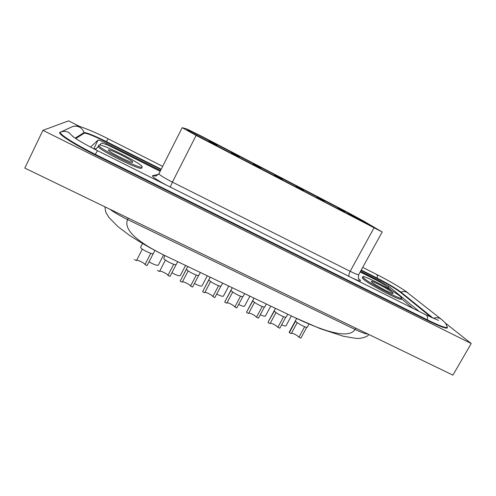 <?xml version="1.0" encoding="UTF-8"?>
<svg xmlns="http://www.w3.org/2000/svg" width="496" height="496" viewBox="0 0 496 496"><rect width="100%" height="100%" fill="white"/><g stroke="black" fill="none" stroke-linecap="round" stroke-linejoin="round"><path stroke-width="0.74" d="M72.063 126.784L59.718 132.5C58.199 134.205 74.691 144.745 95.077 154.839L427.335 320.373C439.574 326.38 446.257 328.904 447.373 327.937L447.243 327.248M80.203 126.716L68.609 120.863L42.929 130.343L471.2 343.517L445.154 322.89M42.929 130.343L24.8 168.082L452.91 375.137L471.2 343.517M431.594 317.576L400.359 292.231C395.306 288.449 387.568 283.873 377.146 278.51L361.038 270.394M161.014 169.607L106.268 142.023C94.097 136.009 86.763 133.058 84.252 133.17L75.776 138.576M160.512 170.599L106.696 143.499C101.823 141.1 98.952 139.953 98.078 140.052L90.526 147.089M419.294 311.525L388.833 286.366L379.645 280.928L360.536 271.306M96.069 148.893L93.676 148.732M75.138 138.155L84.01 132.587C86.577 132.482 94.06 135.501 106.473 141.639L161.206 169.229M361.231 270.041L377.202 278.095C387.829 283.563 395.721 288.219 400.886 292.082L433.386 318.37C435.748 317.452 437.999 317.502 440.132 318.513L441.335 319.275C445.358 322.772 445.83 323.039 447.237 327.044L447.206 327.348C446.096 328.296 439.493 325.798 427.391 319.852L95.331 154.355C75.181 144.367 58.869 133.957 60.363 132.283L72.311 126.672C74.89 125.879 77.097 125.792 78.932 126.399C79.434 126.021 94.321 131.632 108.06 138.762L162.663 166.346M348.186 213.466L353.096 216.188L348.186 213.466M357.907 218.668L355.099 216.988L357.907 218.668M376.805 229.257L346.121 211.897L202.263 136.964L190.948 131.372L187.054 130.361M354.566 217.471L362.278 221.532L354.566 217.471M337.64 207.954L345.135 211.891L337.64 207.954M333.368 206.441L341.149 210.527L333.368 206.441M311.872 195.25L319.728 199.373L311.872 195.25M290.061 183.898L298.003 188.065L290.061 183.898M267.939 172.385L275.962 176.588L267.939 172.385M245.495 160.698L253.611 164.945L245.495 160.698M222.716 148.843L230.931 153.14L222.716 148.843M199.603 136.815L207.923 141.162L199.603 136.815M316.963 197.185L324.527 201.159L316.963 197.185M295.994 186.267L303.633 190.272L295.994 186.267M274.734 175.2L282.453 179.242L274.734 175.2M253.177 163.971L260.983 168.057L253.177 163.971M231.316 152.588L239.208 156.717L231.316 152.588M209.145 141.038L217.13 145.216L209.145 141.038M190.346 132.221L191.152 132.655M377.586 229.456L346.227 211.711L202.368 136.76L191.047 131.167L186.539 129.995L377.586 229.456M182.274 127.72L196.125 135.433L382.18 231.992L363.351 220.9L345.117 211.017L202.058 136.481L186.961 129.016L182.274 127.72M95.387 149.612L98.251 146.587C98.76 150.04 141.949 171.343 141.645 168.057L142.172 167.003C142.371 170.376 96.243 147.275 98.754 145.21L98.791 145.154C100.26 142.637 143.493 164.381 142.191 166.929L142.172 167.003M412.833 308.295L401.438 298.79M401.779 298.17L401.245 299.125C401.407 301.611 368.646 284.32 363.246 279.062L362.266 277.71L362.787 276.762L363.773 278.107C369.191 283.334 401.958 300.626 401.779 298.17L400.408 296.49C393.632 290.631 362.985 274.555 362.787 276.762M391.542 290.538L386.954 286.713C384.003 284.456 379.322 281.678 372.918 278.386L360.17 271.969M160.152 171.318L114.526 148.36C107.13 144.714 102.784 142.991 101.469 143.177L99.708 145.037M108.444 149.99C108.953 148.416 133.715 160.859 132.742 162.186L132.736 162.211C132.736 164.052 107.062 151.181 108.432 150.009L108.444 149.99M371.907 282.187C375.119 285.2 393.198 294.729 393.142 293.384L392.423 292.485C388.79 289.273 371.374 280.128 371.312 281.393L371.907 282.187M270.76 306.1L265.416 316.045C264.907 316.522 263.209 316.082 260.301 314.718M228.743 286.037L223.442 296.081C222.673 296.62 220.429 295.951 216.715 294.06M249.891 296.137L244.565 306.131C243.939 306.646 241.974 306.088 238.663 304.47M266.346 303.992L264.839 306.801C264.492 308.258 253.611 302.715 252.898 300.719L246.574 312.108L254.039 298.115M207.309 275.807L202.027 285.894C201.085 286.459 198.561 285.653 194.469 283.495M198.691 275.392L192.609 287.06L190.551 286.087C190.489 284.871 183.408 281.238 182.423 281.926M200.328 272.471L198.884 275.237C198.499 276.83 186.552 270.897 186.508 269.086L180.246 280.984L187.767 266.476M285.77 317.217L279.825 328.197L277.878 327.279L283.6 316.702M287.754 314.21L286.223 317.031C285.888 318.444 275.317 313.019 274.412 310.967L268.051 322.195L275.503 308.363M176.142 264.554L170.023 276.408L167.933 275.423C168.026 274.22 160.53 270.45 159.662 271.262M177.704 261.671L176.285 264.424C175.888 266.054 163.537 259.972 163.736 258.236L165.038 255.601M222.642 283.123L221.173 285.907C220.801 287.451 209.231 281.66 208.952 279.781L202.678 291.505L210.18 277.177M220.918 286.08L214.873 297.563L212.846 296.602C212.648 295.368 205.945 291.871 204.867 292.442M244.646 293.632L243.158 296.428C242.798 297.929 231.582 292.262 231.08 290.321L224.781 301.884L232.271 287.723M291.357 315.933L285.987 325.835C285.584 326.269 284.14 325.928 281.654 324.818M185.585 265.434L180.327 275.571C179.168 276.142 176.359 275.199 171.907 272.757M163.575 254.888L158.336 265.106C156.903 265.664 153.803 264.579 149.023 261.851M153.27 253.555L147.107 265.602L144.993 264.604L150.765 253.301M154.888 250.461L153.363 253.45C152.954 255.124 140.17 248.887 140.635 247.231L142.482 243.548M306.788 327.304L300.88 338.123L298.958 337.218C296.844 335.129 294.364 333.746 291.53 333.083M309.008 324.043L307.322 327.124C306.999 328.495 296.72 323.175 295.628 321.073L289.323 332.673L289.23 332.134L296.664 318.457M264.455 306.987L258.478 318.128L256.5 317.198L262.229 306.509M242.842 296.608L236.828 307.917L234.825 306.974C234.503 305.722 228.16 302.355 226.994 302.814M180.215 281.213L182.286 282.193L188.176 270.853M196.304 275.044L190.551 286.087M268.107 322.673L270.066 323.597L276.024 312.548M270.32 323.132C273.215 323.752 275.739 325.134 277.878 327.279M157.449 270.481L159.551 271.473L165.422 260.053M173.699 264.25L167.933 275.423M202.653 291.797L204.699 292.764L210.608 281.499M218.593 285.684L212.846 296.602M134.354 259.588L136.487 260.592L142.333 249.097M136.567 260.443C137.311 259.501 145.254 263.426 144.993 264.604M289.323 332.673L291.257 333.585L297.228 322.617M304.668 326.759L298.958 337.218M246.599 312.523L248.583 313.46L254.522 302.343M248.806 313.044C251.77 313.621 254.336 315.003 256.5 317.198M224.781 302.238L226.796 303.186L232.717 291.995M240.566 296.168L234.825 306.974M59.694 132.885L60.004 132.24M93.949 148.459L98.078 140.052M388.108 287.674L388.833 286.366M106.194 144.516L106.696 143.499M379.192 281.753L379.645 280.928M83.489 133.653L84.01 132.587C83.247 130.138 81.71 128.297 79.403 127.075C77.047 125.947 74.673 125.817 72.28 126.678M438.619 320.428L426.039 314.898L97.439 150.648L95.089 154.851M73.389 136.933L68.826 132.482C66.123 131.186 63.395 131.037 60.642 132.035M106.28 142.03L108.06 138.762M426.039 314.898L426.399 315.134C427.36 315.983 427.695 317.558 427.391 319.852L427.149 320.28M400.663 292.479L400.886 292.082C402.981 291.27 404.984 291.326 406.894 292.237L441.335 319.275M377.003 278.442L377.202 278.095C377.561 276.105 377.344 274.871 376.545 274.393C388.535 280.438 402.994 288.914 407.972 292.919M368.082 334.106C365.688 334 361.342 332.444 355.049 329.437C349.655 338.21 329.146 334.056 293.52 316.969L168.634 257.343C156.265 251.54 143.313 244.274 129.791 235.55L118.178 226.839L108.909 217.453L105.797 212.238L104.892 206.813M355.768 328.154L355.049 329.437L127.559 219.536C123.38 229.797 137.07 242.395 168.634 257.343M128.272 218.122L127.559 219.536C120.199 215.946 114.303 212.505 109.87 209.225M182.168 127.714L158.949 173.705C159.458 174.952 163.947 177.76 172.403 182.125L350.17 271.312C355.328 273.866 358.174 274.976 358.701 274.635C358.267 277.946 358.372 279.484 359.017 279.242L358.887 279.105M196.125 135.433L172.403 182.125L170.308 187.066M373.953 227.968L350.17 271.312C348.948 273.699 348.589 275.404 349.091 276.433M166.526 185.182C156.407 179.701 151.782 176.52 152.644 175.652L156.023 176.068M152.644 175.652L158.528 174.381M358.732 278.851L359.767 279.707C361.857 281.815 359.402 281.275 352.408 278.095M97.439 150.648C89.28 146.543 82.553 142.836 77.258 139.525L72.292 136.065M447.206 327.348L446.729 328.185M60.363 132.283L59.873 133.306M362.688 267.394L376.545 274.393M368.788 334.453C368.137 336.803 360.263 339.084 355.198 338.253L343.257 336.226L320.23 328.674L294.581 317.471M382.18 231.992L358.701 274.635M156.004 176.068L158.949 173.705M97.892 146.965L98.754 145.21"/></g></svg>
